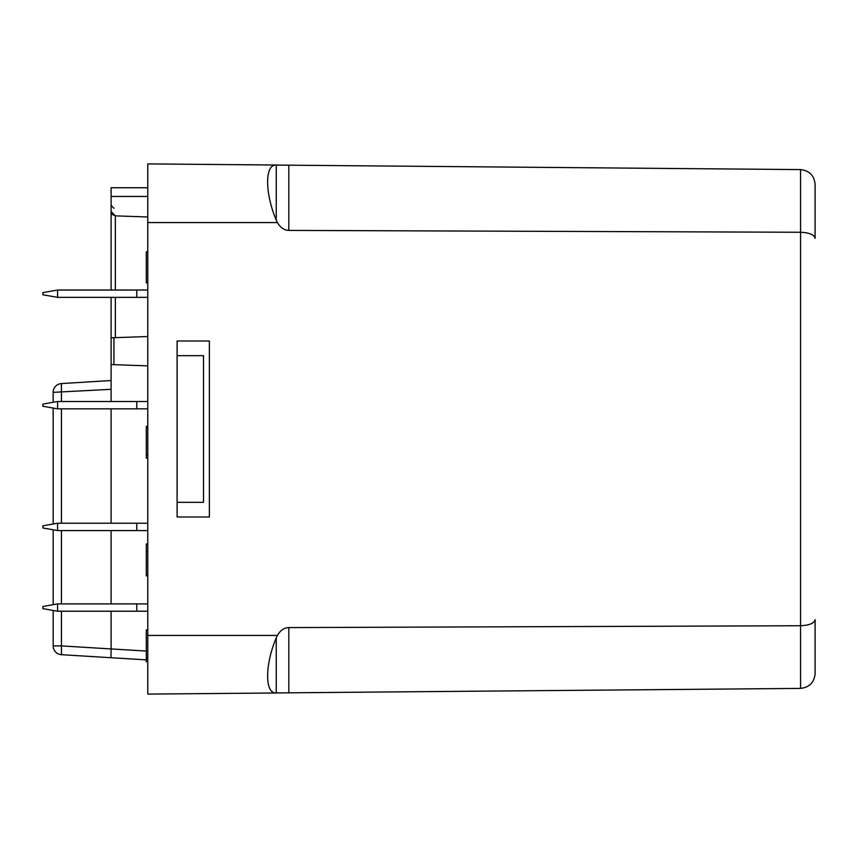 <?xml version="1.0" encoding="UTF-8"?>
<svg xmlns="http://www.w3.org/2000/svg" width="858" height="858" viewBox="0 0 858 858"><rect width="100%" height="100%" fill="white"/><g stroke="black" fill="none" stroke-linecap="round" stroke-linejoin="round"><path stroke-width="1.29" d="M111.1 401.501L111.1 297.361M111.1 290.036L111.1 187.73L147.769 187.73M147.769 603.903L57.572 603.903L57.572 611.228L147.769 611.228M57.572 603.903L42.9 606.488L42.9 608.644L57.572 611.228M136.765 523.23L136.765 530.566L57.572 530.566L42.9 527.981L42.9 525.815L57.572 523.23L147.769 523.23M136.765 530.566L147.769 530.566M136.765 401.501L136.765 408.837L57.572 408.837L42.9 406.252L42.9 404.086L57.572 401.501L147.769 401.501M136.765 408.837L147.769 408.837M136.765 290.036L136.765 297.361L57.572 297.361L42.9 294.777L42.9 292.621L57.572 290.036L147.769 290.036M136.765 297.361L147.769 297.361M136.765 603.903L136.765 611.228M57.572 290.036L57.572 297.361M57.572 401.501L57.572 408.837M57.572 523.23L57.572 530.566M146.3 659.877L61.433 654.686L146.3 659.877L61.433 654.686L61.433 645.902L111.1 648.948L111.1 611.228M111.1 603.903L111.1 530.566M111.1 523.23L111.1 408.837M111.1 337.805L113.932 337.709L113.932 364.682L147.769 365.862M113.932 364.682L111.1 364.575M113.932 337.709L147.769 336.529M112.205 214.382L111.1 211.465L115.347 215.862L147.769 216.988M111.1 196.461L147.769 196.461M53.164 402.273L53.164 392.353A8.805 8.805 0 0 1 61.433 383.569L111.1 380.523L61.433 383.569L61.433 401.501M61.433 654.686A8.805 8.805 0 0 1 53.164 645.902L53.164 610.456M53.164 604.675L53.164 529.794M53.164 524.013L53.164 408.054M112.28 214.468L115.347 215.862L115.347 290.036M110.982 657.721L111.1 648.948M276.244 165.079C264.768 164.017 264.768 193.05 276.244 220.098L276.244 165.079L800.557 169.594C809.341 170.592 814.188 175.472 815.1 184.266L815.1 238.331C814.188 234.695 809.341 232.668 800.557 232.261L800.557 169.594C809.341 170.592 814.188 175.472 815.1 184.266M177.102 502.338L203.496 502.338L203.496 355.662L177.102 355.662M815.1 673.734C814.188 682.528 809.341 687.408 800.557 688.406C809.341 687.408 814.188 682.528 815.1 673.734L815.1 619.669C814.188 623.305 809.341 625.332 800.557 625.739L800.557 232.261L288.814 230.405C284.17 230.244 280.362 227.627 277.402 222.565L276.244 220.098M177.102 516.999L177.102 341.001L209.363 341.001L209.363 516.999L177.102 516.999M276.244 637.902C264.768 664.95 264.768 693.983 276.244 692.921L276.244 637.902L277.402 635.435C280.362 630.373 284.17 627.756 288.814 627.595L800.557 625.739L800.557 688.406L276.244 692.921M277.402 165.036L147.769 163.899L147.769 694.101L277.402 692.964M147.769 629.933L146.3 629.933L146.3 657.796L147.769 657.796M146.3 657.796L146.3 660.982L147.769 660.982M146.3 660.982L146.3 661.775L147.769 661.775M147.769 543.983L146.3 543.983L146.3 575.825L147.769 575.825M146.3 551.147L147.769 551.147M147.769 426.297L146.3 426.297L146.3 454.954L147.769 454.954M146.3 454.954L146.3 458.14L147.769 458.14M146.3 427.627L147.769 427.627M147.769 251.823L146.3 251.823L146.3 282.872L147.769 282.872M111.1 648.927L146.3 651.083M115.347 297.361L115.347 337.655M111.1 389.307L53.164 392.353M61.433 408.837L61.433 523.23M61.433 530.566L61.433 603.903M61.433 611.228L61.433 645.902L53.164 645.902M288.814 165.133L288.814 230.405M288.814 627.595L288.814 692.867M277.402 222.565L147.769 222.565M277.402 635.435L147.769 635.435M113.985 208.312L111.1 205.384"/></g></svg>
